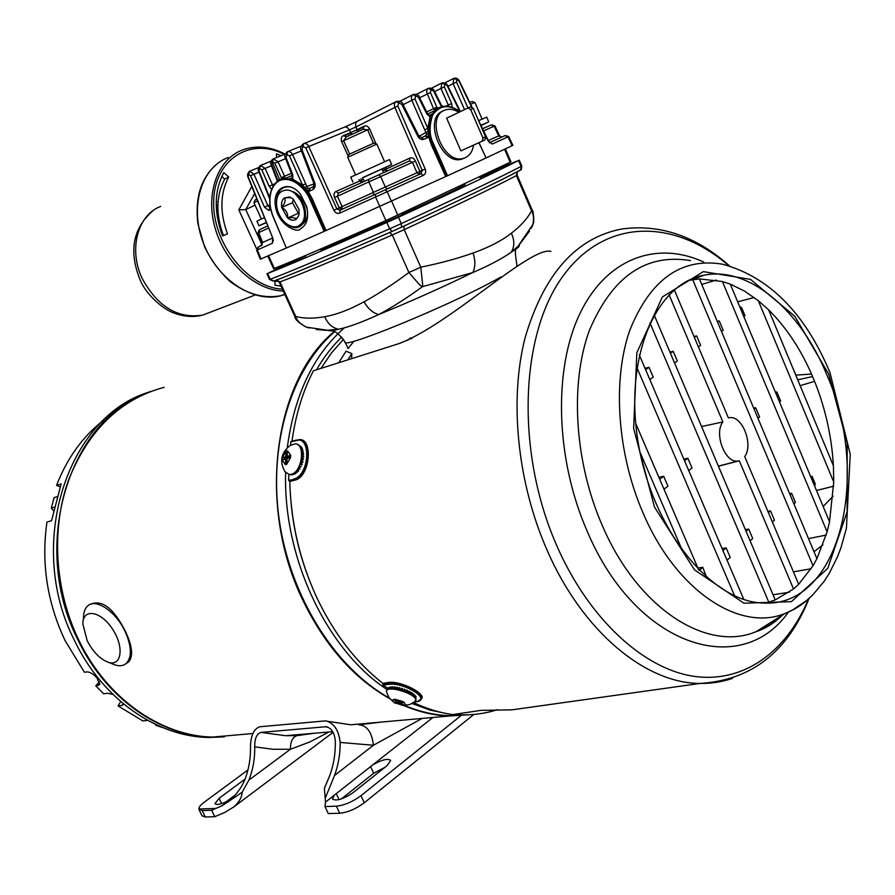 <?xml version="1.0" encoding="UTF-8"?>
<svg xmlns="http://www.w3.org/2000/svg" width="895" height="895" viewBox="0 0 895 895"><rect width="100%" height="100%" fill="white"/><g stroke="black" fill="none" stroke-linecap="round" stroke-linejoin="round"><path stroke-width="1.34" d="M411.935 338.366L410.481 337.829L411.252 338.69M410.749 338.925L410.481 337.829L407.717 340.29M323.755 247.68L320.063 249.783C321.887 249.772 342.785 240.878 382.747 223.09M402.045 214.397C440.485 196.922 461.54 186.965 465.21 184.527L461.115 185.824M382.903 223.437L402.202 214.744M480.022 177.602L498.325 169.379M287.329 264.372L305.34 256.238M498.09 168.831L518.541 160.507C498.627 170.654 458.609 189.572 398.465 217.25L386.853 222.475C326.888 248.855 287.15 265.849 267.616 273.478L287.094 263.835M329.103 330.635L331.754 330.893L338.702 329.237C349.028 326.988 362.352 322.099 378.674 314.559C392.715 307.063 407.281 297.778 422.362 286.702L472.761 272.561C489.543 265.323 502.397 258.521 511.313 252.155C514.603 246.561 514.614 240.252 511.358 233.226C501.558 240.833 488.804 247.423 473.075 253.016C475.558 260.669 475.446 267.18 472.761 272.561C441.627 287.675 410.268 301.682 378.674 314.559C372.879 312.981 367.99 308.73 364.03 301.794C349.654 309.648 336.554 314.615 324.751 316.707C327.738 323.777 332.392 327.962 338.702 329.237L326.351 330.356L316.282 329.472M519.022 245.286C519.917 245.689 518.988 246.897 516.247 248.899L511.313 252.155L518.406 245.957L529.527 231.089M511.358 233.226C520.812 225.898 527.547 218.425 531.552 210.795L532.245 210.191M364.03 301.794C378.014 294.142 392.972 284.386 408.903 272.516L420.784 267.191C440.34 263.186 457.77 258.465 473.075 253.016M279.218 282.115L294.847 316.539L295.686 316.427C303.662 318.631 313.362 318.721 324.751 316.707M532.01 226.871L532.894 224.432C534.035 218.816 533.588 214.274 531.552 210.795L516.381 175.599L517.142 175.151L517.254 171.929L516.381 175.599C497.049 185.869 459.65 203.881 404.182 229.646L420.784 267.191L422.686 285.035L422.362 286.702L419.744 285.002L408.903 272.516L392.278 234.993L404.182 229.646L403.936 226.066M276.432 280.068L280.001 281.88L295.686 316.427C296.86 320.578 300.407 324.147 306.314 327.134L309.133 327.962M531.552 227.308L531.003 228.527M334.014 331.776C274.306 380.599 256.563 504.221 302.275 599.001C324.326 644.948 353.491 678.186 389.784 698.704M403.645 705.495C418.759 711.905 433.795 715.418 448.753 716.067L473.03 714.523M164.121 387.334C120.277 399.148 88.37 430.193 68.4 480.458C51.049 529.213 54.662 590.152 78.659 639.847C106.606 698.469 161.089 736.216 212.741 737.077L241.147 734.549M90.25 604.371L90.339 604.315C101.974 599.236 113.665 608.242 125.378 631.311C132.348 645.989 133.444 656.192 128.69 661.897L126.352 663.374M227.61 802.2L242.176 792.198C241.907 797.221 239.2 802.077 234.02 806.764L225.025 812.324L214.778 816.71L211.679 810.266L221.904 805.802L227.61 802.2C235.217 796.114 240.9 788.786 244.659 780.239C248.497 770.45 250.443 760.157 250.488 749.361C250.309 736.551 253.408 729.022 259.774 726.762L325.836 720.855C334.07 723.182 338.847 730.376 340.156 742.425L373.428 745.255C371.895 732.177 367.028 725.364 358.828 724.816L381.829 722.019M83.201 620.548L83.515 617.393C83.604 612.079 85.047 608.208 87.844 605.792C95.966 598.073 115.958 611.609 125.121 631.478C131.677 646.38 132.068 657.031 126.296 663.408C123.488 665.835 119.807 666.361 115.254 665.019L112.032 663.743M242.176 792.198L248.888 780.116C253.028 769.566 254.974 758.479 254.728 746.833C254.594 738.61 256.686 733.799 261.016 732.401L326.283 726.706C331.385 728.094 334.383 732.681 335.278 740.467C335.659 752.796 333.79 764.554 329.684 775.719L324.359 788.439L325.209 798.284L334.529 775.462L373.428 745.255L422.116 718.439M334.529 775.462C338.377 764.99 340.245 753.982 340.156 742.425M87.162 640.652L82.855 624.028C82.664 608.141 100.43 610.636 112.289 628.726C124.45 646.57 121.798 666.831 108.351 662.289C100.083 659.179 93.024 651.963 87.162 640.652M325.209 798.284L325.456 802.155L432.956 717.466M325.456 802.155L324.997 806.552L328.297 813.566L339.72 813.253L336.408 806.171L324.997 806.552M384.962 767.317L373.707 773.269L341.297 798.978M314.391 733.24L297.442 735.567L285.539 735.701L261.016 732.401M328.778 732.02L310.196 741.798L290.416 749.283C290.372 741.72 292.553 737.167 296.95 735.634L297.442 735.567M231.212 799.034L221.904 805.802M334.372 795.129L332.459 799.022C336.307 801.316 343.121 799.246 352.887 792.802L387.278 765.471L390.701 760.403C387.859 758.21 381.885 759.698 372.779 764.878M460.589 715.966L360.976 795.689C352.596 801.819 344.407 805.321 336.408 806.171M473.869 714.445L364.287 802.77C355.93 808.935 347.741 812.425 339.72 813.253M235.038 795.129L225.887 801.954M214.778 816.71L205.257 816.978L202.013 815.793L198.992 809.516M245.118 779.042L219.085 798.318L214.99 803.654C217.026 805.366 221.971 804.113 229.836 799.895M215.784 808.431L198.824 809.013C198.735 807.234 200.715 804.829 204.765 801.797L247.949 769.98M211.679 810.266L202.18 810.579L198.824 809.013M150.584 391.529C70.884 416.41 28.629 543.612 77.977 639.97C105.901 698.57 160.362 736.283 212.014 737.144L240.408 734.616M148.536 392.312C68.165 416.276 24.948 543.891 74.531 640.607C102.399 699.017 156.759 736.619 208.345 737.469L224.399 736.876M103.115 420.628C82.687 436.57 67.159 458.15 56.553 485.392L61.162 483.915L51.563 520.711L46.954 522.065C41.103 562.966 47.144 602.48 65.078 640.596L84.432 672.268L86.849 671.899C90.015 671.91 93.438 673.991 97.13 678.119L99.636 684.653L95.776 685.827L103.641 693.782L107.635 693.245L112.904 694.397M123.801 704.164L122.067 705.417L118.039 705.909L142.842 720.922L147.686 720.408M95.776 685.827L99.457 681.71M60.077 486.835L56.553 485.392M118.039 705.909L120.702 701.557M54.136 507.219L51.339 508.069L54.058 497.665L56.855 496.792M51.339 508.069L53.398 510.597M157.196 725.207L155.909 725.342L162.521 727.534M155.719 724.525L155.909 725.342L155.652 724.491M339.071 362.206L346.029 351.209L351.847 353.603L351.601 358.649M353.928 341.196L348.244 348.356M497.475 709.679C485.056 713.639 472.101 715.34 458.62 714.803L453.564 714.467M448.171 713.886L430.103 710.104L412.036 703.537M386.987 689.53C326.888 650.05 283.066 557.954 285.628 472.538M287.284 447.724C294.298 394.997 313.339 355.024 344.407 327.805M347.752 359.88L351.847 353.603M468.689 714.792L448.798 715.676C434.131 715.049 419.397 711.659 404.574 705.484M389.236 697.966C335.099 667.86 290.304 596.987 279.262 520.107C268.243 443.182 291.658 369.042 334.394 331.933M504.579 149.286L510.172 162.252L510.944 161.805L505.384 148.917M510.172 162.252L385.868 220.573C330.68 244.861 293.504 260.825 274.34 268.433L273.568 268.69L267.818 256.037M302.913 223.884C306.146 221.289 307.701 217.127 307.567 211.41M478.903 142.708L486.075 157.967L446.985 176.002L433.012 144.106C428.224 135.593 425.986 112.3 440.978 106.964L440.989 106.952C447.735 105.386 454.045 107.02 459.918 111.83M429.488 115.433L432.263 113.967L430.07 116.965L427.799 128.399L428.705 136.868L431.379 144.867L445.688 176.583L446.985 176.002M445.688 176.583L326.026 230.53L312.254 198.768L308.171 191.452L302.588 185.142L292.81 179.235L289.208 178.877L292.094 177.781M273.344 216.903C269.328 208.949 266.363 188.655 278.423 180.734C291.96 173.037 307.522 190.232 310.599 199.495L324.74 231.111L326.026 230.53M324.74 231.111L286.355 248.027L273.311 216.914C269.126 208.68 266.62 187.883 279.352 180.667C292.81 174.905 306.806 190.724 310.05 199.742L324.203 231.357M286.344 247.993L260.333 259.203L256.664 250.264L257.335 249.985L261.004 258.946M512.164 145.695L507.957 136.857L508.673 136.521L512.869 145.337L486.063 157.945M270.29 207.159L268.757 210.448L264.495 207.192L250.566 175.767L248.631 174.268L249.593 171.247L253.945 174.212L250.566 175.767M249.358 171.37L248.016 177.132L272.718 237.925L272.349 243.295L273.322 240.252L272.427 238.036M300.34 228.907C298.248 233.55 278.032 225.54 275.436 206.029C272.315 187.681 288.839 179.425 300.429 194.137L306.694 206.622C309.043 217.698 306.918 225.126 300.34 228.907M289.465 155.92L292.564 154.511L291.043 152.43L288.783 151.423L287.552 151.68L286.982 154.578L289.465 155.92L302.588 185.142L305.687 183.743L307.5 188.207L309.916 188.263L313.552 186.552L313.093 189.449L313.843 188.968L315.208 186.417L315.051 183.676L302.018 149.722L303.394 143.826M303.931 143.592L344.855 126.989L347.17 127.325L349.453 129.92L308.764 146.534C307.365 143.961 305.62 143.032 303.539 143.748L303.125 146.59L305.799 147.876L308.764 146.534L336.856 208.927L333.913 210.258C335.39 212.932 337.337 213.871 339.753 213.077L340.055 210.202L336.856 208.927L339.205 207.864L334.551 197.549L337.437 196.24L342.091 206.566L373.45 192.391L368.796 181.92L337.437 196.24L338.467 193.063L409.44 160.966L412.472 162.319L380.688 176.55L385.309 187.033L416.992 172.735L412.472 162.319L415.381 161.01C413.949 158.292 412.181 157.285 410.078 157.979L409.44 160.966M397.839 106.024L398.7 103.126L396.351 101.527C394.404 102.645 393.912 104.603 394.863 107.389L397.839 106.024L425.192 169.032L422.227 170.374L421.019 173.652L423.324 175.353C425.55 174.055 426.177 171.952 425.192 169.032M396.496 101.471L401.788 104.368L402.739 103.965C402.504 102.086 400.535 101.213 396.798 101.348M418.86 136.018L417.943 136.443C419.542 139.072 421.511 140.023 423.85 139.296L427.642 137.64L425.17 136.062L426.77 134.183L424.678 129.82L427.799 128.399L414.944 98.864L415.638 96.067L413.121 94.568L412.092 95.329L411.297 97.734L411.823 100.296L414.944 98.864M459.885 111.853C449.055 104.055 439.993 105.062 432.699 114.851C428.985 126.161 429.276 135.827 433.572 143.86L447.534 175.756M471.956 106.964L459.359 81.053L454.123 78.245M447.97 86.256L453.105 83.694L453.888 78.346L456.763 79.633L456.551 82.139L453.105 83.694L464.561 109.615M269.663 207.439L267.862 205.66L264.495 207.192M314.872 183.128L313.977 183.531L301.134 150.17L302.018 149.722M313.552 186.552L313.977 183.531M309.916 188.263L309.424 191.172L313.093 189.449M309.234 188.431L308.171 191.452L309.424 191.172M291.468 178.139L289.208 178.877C295.618 180.13 301.279 183.766 306.202 189.774L312.254 198.768M402.728 103.965L418.86 136.006L423.85 139.296M446.202 176.349L431.882 144.632L428.794 134.239C427.665 126.676 428.817 119.919 432.263 113.967L429.399 115.365M427.642 137.64L428.705 136.868L425.763 135.66M489.33 142.719L489.934 142.596L487.999 140.716L481.163 126.676M489.889 142.562L492.306 144.017L487.999 140.716M259.181 246.595L261.743 245.431M291.367 173.373L284.532 176.237L284.655 178.687L280.303 179.794M278.423 180.734L278.423 180.734C268.959 188.33 267.225 200.402 273.21 216.959L286.355 248.027M339.753 213.077L375.553 196.967L375.464 194.237L340.055 210.202L341.8 209.419L339.205 207.864L342.091 206.566L341.8 209.419L373.506 195.121L373.45 192.391L385.309 187.033L387.255 188.912L373.506 195.121M338.467 193.063L335.871 191.53C333.947 192.671 333.499 194.674 334.551 197.549M415.381 161.01L419.9 171.426L419.274 174.435L387.255 188.912M439.042 107.747L435.238 110.353L437.185 108.284L436.794 107.132L426.702 111.953M501.536 137.181L489.811 142.518L504.937 135.66L507.957 136.857L492.306 144.017M482.539 128.712L491.098 125.031L494.107 126.24L483.557 130.827M268.433 228.068L258.644 232.678L259.74 229.646L267.571 225.92M273.232 186.037L272.438 184.817L274.81 183.811M348.233 156.11L341.61 141.645C340.693 138.524 341.364 136.476 343.624 135.503L346.197 136.957L363.157 129.26L367.677 129.831L373.383 143.166M343.624 135.503L350.65 132.628L352.317 134.16M341.61 141.645L343.602 140.761L346.197 136.957M335.871 191.53L361.614 180.175L360.92 178.642M349.609 153.918L343.602 140.761L369.635 128.914L375.978 143.771M314.078 183.855L304.524 187.335M384.067 168.17L384.738 169.714L410.078 157.979M357.116 131.979L357.094 129.697L363.817 126.329L363.157 129.26M395.948 101.728L356.836 121.541L355.516 123.521L355.897 126.989L349.453 129.92L350.65 132.628L357.094 129.697L355.897 126.989L394.863 107.389L422.227 170.374L416.992 172.735L419.274 174.435L421.019 173.652L375.464 194.237M445.844 106.214L448.272 105.028L448.652 106.449M430.204 115.198L429.32 115.365M427.754 114.001L435.238 110.353L433.751 109.179L442.555 106.539M428.123 131.341L419.028 136.308M262.022 245.241L261.922 242.825L257.917 233.036L258.644 232.678L262.649 242.489L272.438 238.059M272.897 159.086L272.852 159.109C270.648 161.044 270.089 163.035 271.185 165.083L277.215 180.589L281.903 178.754L284.655 178.687L292.173 175.521M277.181 181.584L277.886 180.734L277.528 179.571L276.98 179.828M284.8 176.774L281.903 178.754L281.321 177.702L284.532 176.237L278.065 161.771L274.843 163.237L281.321 177.702M292.732 174.726L292.016 175.062L292.81 179.235L292.732 174.726L286.076 157.598L286.982 154.578M260.333 165.553L258.767 171.46L269.663 198.891M271.577 189.248L269.138 186.317L272.438 184.817L265.133 168.372L261.821 169.882L259.695 168.439L260.546 165.452L265.133 168.372L271.453 165.776M434.657 91.592L440.978 88.426L448.272 105.028L451.639 103.507L452.154 107.355M460.388 111.606L447.645 85.607L444.916 84.231L444.345 86.904L451.639 103.507M426.758 113.9L430.07 116.965L427.508 113.575L426.758 113.9L418.513 97.387L419.285 97.074C419.095 95.194 417.193 94.299 413.591 94.378M413.479 94.422L418.513 97.387M443.114 106.427L441.38 105.207L440.799 105.465L441.425 106.516L441.794 105.901M478.176 119.751L488.29 140.56L498.716 135.895L494.107 126.24L494.913 125.904L499.511 135.548L501.289 137.248M271.185 165.094L271.733 164.814L277.528 179.571M286.076 157.598L285.36 157.967L292.016 175.051M287.206 151.859L286.758 154.69M358.38 131.408L357.273 130.211M444.725 84.309L441.94 82.955L440.978 88.426L444.345 86.904M444.916 84.231L442.164 82.866M436.794 107.132L430.406 92.509L419.632 97.768M440.799 105.465L433.728 91.167L434.321 90.932M272.941 159.053L271.733 164.814M285.639 158.672L278.065 161.771L273.266 158.896L272.539 161.838L274.843 163.237M430.406 92.509L430.942 89.813L428.28 88.381L426.971 89.701L426.68 92.364L433.751 109.179M433.728 91.167L428.627 88.247M261.922 242.825L262.649 242.489L261.553 245.532M501.737 137.103L498.716 135.895L499.511 135.548M378.742 174.682L380.688 176.55L368.796 181.92L368.74 179.213M386.718 171.124L386.013 167.264M385.745 171.56L384.738 169.714L382.713 170.632M363.359 179.38L361.614 180.175L362.285 182.166M351.22 134.664L351.053 133.288M295.809 440.217L290.953 441.571L290.528 445.207M288.94 474.406L288.615 480.335L289.801 481.398C290.797 521.606 299.668 560.057 316.405 596.764C333.555 633.123 355.695 661.998 382.825 683.366L382.948 685.122L387.837 688.233M288.615 480.335L293.94 479.507C308.126 476.878 313.026 440.765 299.4 439.904L290.707 441.884M550.94 251.417C530.892 245.521 448.719 325.567 398.42 343.792L313.407 370.787C302.711 391.529 295.585 415.023 291.994 441.28M288.917 480.805L294.69 479.675C308.428 477.326 313.026 441.168 300.44 440.139M382.825 683.366L388.117 682.516C400.982 680.245 427.776 694.699 421.12 698.984M413.658 702.597C426.635 708.75 439.635 712.756 452.669 714.602L480.76 710.395L512.018 709.836L542.515 705.551M298.292 439.814C313.541 436.212 310.509 476.945 294.981 480.112L289.801 481.398M388.117 682.516L388.262 683.042C399.226 680.972 422.541 692.394 421.478 697.619L421.243 698.492L421.478 697.619M383.015 683.892L388.262 683.042L387.994 683.869C400.949 682.135 421.869 692.338 421.265 698.301L418.793 701.009M730.443 284.498L732.267 284.923M793.205 368.986L795.935 375.106L811.519 374.043M797.713 379.827L812.604 376.549M814.584 381.326L800.141 385.656M823.165 506.503L833.122 496.177M822.941 544.831L814.014 551.745M735.209 461.854L734.773 460.835M737.67 301.794L754.172 297.509M833.659 486.198L816.486 490.505M775.45 392.256L776.838 391.954L780.653 401.094L779.5 401.967M810.646 476.543L812.056 476.308L815.289 484.061L814.707 486.253M833.748 482.081L758.289 300.675L744.483 291.076L730.286 284.129L829.531 521.751L833.748 482.081L833.402 465.736L768.66 309.883C787.018 328.107 802.009 351.12 813.611 378.943C825.056 406.845 831.645 435.787 833.402 465.736M739.93 307.22L741.664 307.723L744.987 315.7L743.801 316.494M810.937 477.236L812.056 476.308M775.685 392.815L776.838 391.954M753.702 408.142L755.682 407.728L759.575 417.003L757.942 418.233M789.614 493.66L791.627 493.335L795.465 502.475L793.876 503.818M808.509 538.645L826.197 535.053M827.103 531.854L722.399 281.5L699.431 278.927L816.922 558.67L827.103 531.854L829.531 521.751M716.302 280.068L701.736 284.42M717.275 321.417L719.233 320.902L723.182 330.311L721.493 331.452M790.028 494.655L791.627 493.335M754.037 408.948L755.682 407.728M635.696 423.413L698.771 570.048M658.832 477.203L663.698 476.308L667.938 486.175L663.978 489.162M697.887 568.001L702.821 567.34L706.58 577.409M734.638 595.891L636.927 367.632M659.727 479.272L663.698 476.308M699.129 570.406L702.821 567.34M639.276 354.856L743.834 599.46M645.026 368.304L649.032 367.33L653.249 377.187L649.804 379.491M683.814 459.057L687.886 458.274L692.025 467.995L688.714 470.501M722.041 548.478L726.158 547.885L730.242 557.462L727.042 560.169M764.766 603.073L768.771 602.111L649.949 322.849M684.552 460.757L687.886 458.274M722.936 550.57L726.158 547.885M767.865 511.336L770.517 510.922L774.443 520.208L772.351 521.964M793.418 571.849L811.138 568.761M674.293 289.823L728.385 417.875L730.096 417.629C742.693 416.153 753.489 444.972 744.729 456.584L798.676 584.301L813.018 565.752L692.719 279.699L688.054 280.672M694.017 336.52L696.623 335.86L700.651 345.414L698.413 346.913M768.425 512.667L770.517 510.922M654.1 314.827L775.238 599.941L793.529 588.977L739.315 460.791L737.804 461.07C725.118 463.353 713.707 433.516 722.88 421.937L669.057 294.69M669.952 352.138L673.23 351.321L677.347 361.032L674.528 362.922M701.568 426.557L722.88 421.937M738.923 460.891L718.416 466.217M745.345 529.594L748.712 529.09L752.706 538.521L750.077 540.737M773.034 594.75L789.267 592.255M746.072 531.294L748.712 529.09M682.639 551.13L639.947 452.042M740.523 306.828L739.841 306.996M717.533 322.032L719.233 320.902M694.375 337.348L696.623 335.86M670.4 353.201L673.23 351.321M645.586 369.613L649.032 367.33M827.092 375.441C871.361 475.279 840.013 609.126 762.16 602.973C710.82 601.16 652.668 529.348 638.37 443.64C623.569 357.978 655.755 283.514 703.985 275.212C749.216 265.871 800.98 310.766 827.092 375.441M758.289 300.675L768.66 309.883M722.399 281.5L730.286 284.129M816.922 558.67L813.018 565.752M692.719 279.699L699.431 278.927M775.238 599.941L768.771 602.111M798.676 584.301L793.529 588.977M347.831 157.173L348.849 154.443L374.02 143.01L376.829 144.095L384.548 161.603M355.494 174.749L347.741 157.285L376.806 144.084M352.932 182.043L350.739 177.132L389.47 159.578L391.652 164.535L382.042 169.099M362.688 177.859L391.652 164.535M364.198 181.282L362.609 177.68L381.964 168.92L383.552 172.534M469.763 102.444L472.291 101.504L474.932 102.533L482.081 119.113M470.625 104.212L474.921 102.522M478.601 120.635L486.746 117.178L488.759 121.854L481.007 125.568M480.85 125.266L488.759 121.854M254.046 202.628L254.985 200.066L256.798 199.037M261.351 218.995L253.967 202.717L257.514 200.838M258.979 225.786L256.899 221.21L264.249 217.642M266.274 222.687L258.991 225.797L266.151 222.385M290.674 455.331L287.496 450.744L287.183 456.338L290.674 455.331L290.551 457.625L286.747 464.225L285.326 464.628L282.171 460.03L282.294 457.748L286.064 451.169L287.496 450.744M287.183 456.338L290.606 457.166M291.345 474.249C301.984 472.124 305.687 444.367 295.451 443.775L290.416 445.296C281.086 452.557 279.262 461.35 284.946 471.665L289.096 474.428L291.345 474.249M287.407 452.344L286.064 451.169L285.762 456.752L290.025 457.781M288.201 458.307L282.294 457.748L285.762 456.752M286.758 464.113L285.326 464.628L285.639 459.034L282.171 460.03M290.551 457.625L287.06 458.632L286.747 464.225M299.814 467L300.161 466.295L301.246 466.541L299.814 467L298.941 468.588L300.026 468.823L298.538 469.215L297.543 470.591L298.639 470.815L298.169 471.318L297.095 471.106L296.01 472.236L297.106 472.459L294.388 473.489L295.495 473.701L291.088 474.674L292.195 474.876L289.018 474.417M298.091 444.558L301.626 447.265L301.906 447.78L300.854 447.466L302.544 449.044L302.745 449.659L301.693 449.346L303.315 451.841L302.264 451.55L302.51 453.228L303.584 453.519L303.618 454.268L302.566 453.978L302.611 455.79L303.673 456.07L303.629 456.853L302.577 456.584L302.409 458.464L303.483 458.732L303.338 459.527L302.286 459.269L301.928 461.16L303.002 461.417L302.778 462.212L301.716 461.954L301.167 463.8L302.242 464.046L301.951 464.807L300.888 464.561L301.167 463.8M285.639 459.034L287.015 459.37M289.991 474.63L290.618 474.775M300.832 446.258L300.485 446.851M301.906 447.78L301.358 448.484M302.745 449.659L302.007 450.386M303.315 451.841L302.42 452.49M303.618 454.268L302.599 454.75M303.629 456.853L302.544 457.11M303.338 459.527L302.253 459.504M302.253 464.046L301.257 463.532M300.038 468.823L299.355 467.884M298.65 470.815L298.147 469.785M297.118 472.459L296.804 471.441M295.507 473.701L295.35 472.795M293.851 474.518L293.817 473.824M292.206 474.876L292.732 474.305M402.616 701.434L394.93 699.286L398.913 701.803L402.616 701.434L404.249 702.463L405.536 704.656L403.007 705.495L393.733 702.34L392.413 700.147L394.93 699.286M414.284 702.172L415.75 700.382C416.969 693.793 386.148 684.496 386.383 691.511L388.978 697.619L394.281 702.732M393.733 702.34L397.402 701.96L393.42 699.442M402.94 704.354L403.007 705.495L399.036 702.989L395.366 703.358L396.205 702.083M404.249 702.463L400.546 702.843L404.518 705.349M392.29 686.823L391.853 688.042L390.556 688.132L390.488 686.991L390.041 688.188L388.598 688.546L389.034 687.349L389.001 688.423M386.718 690.448L387.971 687.897L387.815 688.926L388.598 688.546M415.884 698.279L415.806 700.203M392.278 686.834L392.883 686.845L392.457 688.042L393.957 688.098L394.371 686.89L395.053 686.968L394.628 688.165L396.284 688.367L396.698 687.159L397.425 687.304L397.011 688.501L398.767 688.848L399.17 687.64L399.931 687.83L399.528 689.027L401.34 689.508L401.732 688.3L402.504 688.546L402.112 689.743L403.913 690.347L404.294 689.128L405.043 689.418L404.663 690.627L406.408 691.32L406.789 690.09L407.493 690.425L407.124 691.634L408.746 692.406L409.116 691.175L409.753 691.533L409.395 692.741L410.861 693.569L411.219 692.338L411.778 692.708L411.42 693.927L412.673 694.777L413.031 693.547L414.139 695.986L414.497 694.744L414.497 696.344L415.213 697.16L415.783 696.276L415.213 697.16M397.402 701.96L397.704 701.042M399.036 702.989L399.438 701.758M400.546 702.843L400.949 701.602M391.965 687.696L390.992 686.935M392.883 686.845L394.001 687.931M390.198 687.729L389.437 687.237M395.053 686.968L396.138 688.356M397.425 687.304L398.152 688.714M399.931 687.83L400.21 689.206M402.504 688.546L402.28 689.799M404.305 689.116L403.723 690.28M406.789 690.079L405.726 691.041M409.116 691.164L407.661 691.88M411.219 692.327L409.485 692.797M413.031 693.524L411.487 693.726M414.497 694.733L413.255 694.766M415.571 695.907L414.642 695.851M416.22 697.015L415.616 696.937M298.762 215.572L296.312 219.197C295.831 217.72 292.933 217.328 287.619 218.044C288.1 213.435 286.109 209.9 281.668 207.427C285.024 203.199 285.93 200.01 284.375 197.873C281.97 199.876 281.075 203.053 281.668 207.427L287.619 218.044C290.83 220.483 293.728 220.864 296.312 219.197L298.896 215.158L299.087 209.643L293.09 198.936L289.488 197.023L284.375 197.873L291.032 197.616M287.396 190.064C279.453 190.176 275.873 195.558 276.633 206.208C277.719 212.853 280.582 218.369 285.225 222.754C292.687 228.594 298.538 228.225 302.812 221.636C308.663 211.567 298.494 190.702 287.396 190.064M290.786 186.954C281.78 185.891 276.991 190.926 276.421 202.046M285.225 222.754L285.93 223.392C293.75 229.512 299.78 229.03 304.031 221.949C306.303 216.411 305.81 210.045 302.532 202.829L293.616 191.832C300.362 195.558 304.949 201.543 307.354 209.799M304.3 221.322C307.567 210.213 304.009 200.391 293.616 191.832M299.221 213.379L298.371 213.267L292.464 202.717L293.459 199.238M298.371 213.267L287.619 218.044M292.464 202.717L281.668 207.427M464.438 158.046L462.044 159.03C441.705 166.358 422.63 117.48 443.338 110.902M485.571 136.857L485.023 139.911L460.869 150.875L446.65 118.185L467.884 108.015L470.658 109.57L482.964 138.02L485.571 136.857L473.287 108.44L470.658 109.57M460.869 150.875L484.833 140.012M468.007 107.971L470.513 106.897L473.287 108.44M482.237 141.186L482.964 138.02M473.567 145.124C472.37 152.139 469.092 156.513 463.755 158.27C442.969 165.687 424.129 115.354 445.699 109.839C449.872 108.597 454.28 109.425 458.9 112.322M256.574 248.844L238.831 209.833L245.745 209.609L261.966 244.704M254.605 193.566L245.745 209.609L255.053 205.112M276.533 157.565L276.465 153.851L281.119 155.696M223.795 172.567L228.684 177.031C220.058 193.465 219.655 212.395 227.475 233.83L222.598 235.967C213.748 212.037 214.14 190.903 223.795 172.567M281.052 286.154L275.011 285.248L274.933 280.627M274.944 281.209L278.837 281.489M221.803 176.438L224.69 179.078C216.087 195.434 215.661 214.274 223.414 235.609M228.684 177.031L224.69 179.078M261.732 244.816L259.617 246.393M217.407 217.664L216.221 201.532M216.21 201.979L216.791 201.677M294.858 316.573C294.97 319.425 298.796 322.95 306.325 327.145L331.754 330.893C334.92 330.624 339.35 334.282 345.045 341.868C339.887 350.46 446.974 306.772 495.561 279.978L501.166 276.879M516.639 266.453L516.818 265.11M266.923 273.702L269.552 279.475L270.245 279.274L267.616 273.478M273.747 281.064L270.245 279.274C289.868 271.867 329.673 255.053 389.672 228.818L386.853 222.475M269.552 279.497L273.523 281.142C293.392 273.825 332.929 257.245 392.144 231.402L401.553 227.173L392.144 231.402L389.672 228.818L401.273 223.605L398.465 217.25M401.497 227.218C460.623 199.831 499.981 180.958 519.559 170.609L520.375 170.072C500.406 180.734 460.791 199.764 401.553 227.173L401.273 223.605C461.339 195.837 501.278 176.774 521.091 166.425L518.541 160.507M521.774 166.022C521.628 169.11 521.158 170.464 520.375 170.072L521.774 166.022L519.234 160.127M274.306 280.918C293.806 273.669 333.108 257.156 392.223 231.38M505.172 177.937L518.664 171.001M389.784 232.443L392.278 234.993C336.766 259.114 299.344 274.743 280.001 281.88L279.206 282.093L276.712 280.012M325.109 726.673L328.443 727.434M254.728 746.833L272.684 749.26L290.416 749.283L248.888 780.116M370.541 766.456L373.707 773.269M339.093 799.627L336.218 793.496M202.18 810.579L205.257 816.978M364.287 802.77L360.976 795.689M219.085 798.318L221.624 803.62M99.904 683.579L98.204 685.481M123.152 703.638L122.067 705.417M320.981 368.371L331.597 352.798L343.557 339.272M306.493 572.397C298.527 550.156 293.415 527.323 291.155 503.896M316.517 369.792C323.822 357.161 332.235 346.231 341.756 337.012M391.663 201.263L397.816 215.18M274.34 268.433L268.567 255.713M385.868 220.573L379.693 206.655M248.307 176.975L272.718 237.925M272.349 243.295L257.335 249.985L258.431 246.942M270.894 209.419L268.757 210.448M391.439 201.364L387.188 191.72L375.553 196.967L379.827 206.6M305.799 147.876L333.913 210.258M385.253 189.829L387.188 191.72L423.324 175.353M401.788 104.368L417.943 136.443M471.497 106.796L459.034 81.188M456.551 82.139L467.962 107.982M508.673 136.521L505.306 135.525M259.035 172.12L253.945 174.212L267.862 205.66L269.932 204.765M306.202 189.774L307.5 188.207M310.05 199.742L311.74 198.992L325.511 230.765M421.422 137.707L425.17 136.062M433.572 143.86L431.379 144.867M426.77 134.183L428.794 134.239M504.937 135.66L501.491 137.192M361.3 182.602L358.951 179.515M350.918 133.098L343.893 135.973M363.985 126.855L357.373 130.167M363.817 126.329C366.01 125.266 367.957 126.128 369.635 128.914M248.709 172.041L248.262 173.417M249.862 171.135L258.588 167.578M444.882 82.866L453.608 78.48M456.215 78.626L454.559 78.167M259.181 171.247L269.719 197.806M269.138 186.317L261.821 169.882M344.866 126.989L356.825 121.552M459.896 111.685L447.198 85.786M285.315 153.985L273.601 158.762M305.687 183.743L292.564 154.511L301.414 150.897M260.859 165.329L271.073 161.156M431.491 88.213L441.638 83.112M403.097 104.681L411.823 100.296L424.678 129.82M427.944 88.549L416.376 94.389M279.755 180.029L272.237 161.995M273.087 158.986L272.539 161.838M287.921 151.535L301.145 146.153M399.774 101.314L412.763 94.747M443.238 82.754L442.231 82.843C445.195 82.832 446.997 83.75 447.645 85.607M258.767 171.46C257.626 170.475 258.129 168.517 260.277 165.597L259.483 166.436M293.649 479.038C309.614 475.804 311.684 434.847 295.719 440.452M289.544 480.951L294.981 480.112M732.535 678.354C722.254 681.889 711.48 683.579 700.214 683.422C645.933 683.601 582.623 631.78 547.237 550.526C517.265 482.651 509.143 400.434 525.018 337.986C543.824 273.993 576.111 237.656 621.88 228.986C660.141 223.851 695.997 236.135 729.47 265.837M808.521 598.956C786.683 651.571 743.902 683.523 693.759 676.296C643.751 668.878 589.436 619.564 557.272 546.834C515.699 453.362 519.749 336.33 562.149 277.271C604.405 217.653 673.98 218.167 728.664 265.614M414.665 701.971L415.593 701.859C433.035 700.304 404.126 681.733 388.161 684.406L382.948 685.122M788.517 611.979C741.317 679.372 636.412 647.532 587.321 531.54C555.37 458.855 553.222 368.863 579.971 313.474C606.743 257.905 657.098 240.442 703.738 262.09M382.78 684.585L388.161 684.406M782.644 614.966C774.6 622.394 765.751 627.966 756.074 631.691C706.983 652.388 637.788 608.779 602.245 525.41C574.467 461.854 569.824 383.989 589.234 330.792C612.057 276.589 645.81 253.195 690.492 260.613M801.126 388.027L800.219 385.633M642.912 512.634C617.102 453.027 612.325 380.218 629.778 330.311C650.329 279.397 681.252 257.357 722.534 264.193C769.197 276.947 805.019 313.082 829.989 372.611L850.25 454.224L846.424 528.285L840.942 547.774L837.463 556.903L829.05 573.729L824.127 581.347L812.884 594.806L806.574 600.567L792.623 609.942L785.027 613.467C739.695 632.34 675.938 590.767 642.912 512.634M810.792 596.842C803.05 604.338 794.469 609.875 785.027 613.467L756.074 631.691C765.449 628.648 774.343 623.043 782.756 614.887M828.736 374.2L847.218 443.126L847.14 511.727L827.797 568.291L791.46 601.641L743.924 603.196L694.531 569.891L654.491 507.04L633.649 428.459L636.837 352.742L662.389 296.95L703.38 271.632L750.513 279.374L794.749 316.226L828.736 374.2M298.538 469.215L298.941 468.588M301.716 461.954L301.928 461.16M302.286 459.269L302.409 458.464M302.577 456.584L302.611 455.79M302.566 453.978L302.51 453.228M302.264 451.55L302.13 450.856M301.693 449.346L301.47 448.742M411.42 693.927L410.861 693.569M409.395 692.741L408.746 692.406M407.124 691.634L406.408 691.32M404.663 690.627L403.913 690.347M402.112 689.743L401.34 689.508M399.528 689.027L398.767 688.848M397.011 688.501L396.284 688.367M394.628 688.165L393.957 688.098M392.457 688.042L391.853 688.042M283.256 291.02C255.556 290.472 225.048 262.962 215.169 228.259C205.067 193.588 217.698 159.053 242.612 149.924C256.25 145.091 270.402 146.478 285.069 154.085M228.225 157.52C201.207 167.331 189.203 206.879 203.467 243.272C217.384 279.766 253.621 303.371 281.209 295.641L284.845 294.5M284.252 154.421C250.757 136.7 214.431 159.03 213.681 201.129C212.216 243.048 247.814 287.72 282.406 289.13M238.831 209.833L251.775 186.518M160.697 206.398C137.517 214.945 128.254 249.794 142.316 278.714C157.744 306.84 177.915 318.967 202.818 315.074L211.019 311.93M345.213 342.248L348.065 348.569M517.142 175.151L532.268 210.247C533.028 209.229 534.796 222.732 532.894 224.432L516.247 248.899C514.905 249.392 515.162 254.963 517.042 265.602L517.243 266.061M448.753 716.067L350.795 724.782L327.548 721.303M252.871 733.508L212.741 737.077M128.69 661.897L126.296 663.408M108.351 662.289L115.254 665.019M327.38 726.975L326.283 726.706M332.705 731.685L285.539 735.701L296.95 735.634L314.503 733.229M333.097 732.356L234.02 806.764M212.014 737.144L208.345 737.469M448.798 715.676L458.62 714.803M256.664 250.264L257.995 247.199M249.28 171.426C247.557 173.574 247.143 175.465 248.016 177.12M277.226 180.633L276.768 181.909M303.092 143.972C300.664 146.333 300.004 148.391 301.123 150.159M454.212 78.223C456.629 77.91 458.341 78.849 459.359 81.053M427.508 113.575L419.285 97.074M428.705 88.225L428.716 88.213C431.614 87.967 433.482 88.862 434.321 90.921L441.38 105.207M287.094 151.915C284.789 154.622 284.218 156.636 285.36 157.956M259.114 230.071L257.917 233.036M491.758 124.852L494.913 125.904M478.993 142.663L486.075 157.967M460.019 111.785C453.463 106.773 447.12 105.162 440.978 106.964L440.978 106.964M295.898 440.161L290.953 441.571M295.965 440.139L299.4 439.904M809.069 598.464C787.667 651.952 751.386 680.267 700.214 683.422L512.018 709.836M414.542 702.049L415.728 701.904C420.493 700.214 422.339 699.017 421.265 698.301L421.478 697.63M737.804 461.07L718.383 466.116M691.007 280.012L703.985 275.212M382.322 222.128L383.004 223.683M401.62 213.435L402.314 214.99M479.776 177.009L480.123 177.814M497.866 168.327L498.425 169.602M286.87 263.331L287.429 264.584M305.094 255.668L305.441 256.451M403.421 705.495L409.776 704.499L415.392 701.322M416.063 699.375L415.75 700.382M290.528 197.381L289.488 197.023M462.044 159.03L463.755 158.27M482.427 141.074L485.023 139.911M218.593 162.689C201.61 176.125 194.707 196.497 197.907 223.784L204.586 246.886C211.198 260.266 219.667 271.789 230.015 281.455C247.031 294.231 264.103 298.952 281.209 295.641L284.711 294.22M152.855 210.795C132.863 228.337 128.6 251.338 140.09 279.799C146.467 295.809 164.993 310.364 174.391 313.172C183.99 316.785 193.465 317.412 202.818 315.074L254.974 295.059"/></g></svg>
